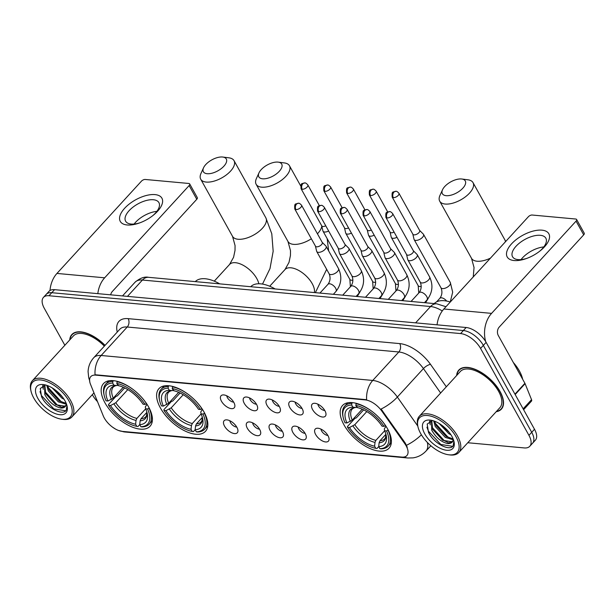 <?xml version="1.0" encoding="UTF-8"?>
<svg xmlns="http://www.w3.org/2000/svg" width="615" height="615" viewBox="0 0 615 615"><rect width="100%" height="100%" fill="white"/><g stroke="black" fill="none" stroke-linecap="round" stroke-linejoin="round"><path stroke-width="0.92" d="M204.011 411.988A31.573 15.882 -137.5 0 0 180.649 389.579A31.573 15.882 -137.5 0 0 158.939 388.665A31.573 15.882 -137.5 0 0 160.43 407.983A31.573 15.882 -137.5 0 0 183.793 430.392A31.573 15.882 -137.5 0 0 205.502 431.307A31.573 15.882 -137.5 0 0 204.011 411.988M148.584 406.899A31.573 15.882 -137.5 0 0 125.222 384.483A31.573 15.882 -137.5 0 0 103.512 383.568A31.573 15.882 -137.5 0 0 104.996 402.887A31.573 15.882 -137.5 0 0 128.366 425.303A31.573 15.882 -137.5 0 0 150.075 426.218A31.573 15.882 -137.5 0 0 148.584 406.899M387.565 428.863A31.573 15.882 -137.5 0 0 364.203 406.446A31.573 15.882 -137.5 0 0 342.493 405.539A31.573 15.882 -137.5 0 0 343.985 424.857A31.573 15.882 -137.5 0 0 367.347 447.266A31.573 15.882 -137.5 0 0 389.057 448.181A31.573 15.882 -137.5 0 0 387.565 428.863M312.589 409.598A8.933 4.497 42.5 0 1 313.642 403.355A8.933 4.497 42.5 0 1 324.928 410.735A8.933 4.497 42.5 0 1 325.988 414.664A8.933 4.497 42.5 0 1 320.476 416.516A8.933 4.497 42.5 0 1 312.589 409.598M317.894 404.186A5.358 2.698 -137.5 0 0 318.532 406.031A5.358 2.698 -137.5 0 0 324.789 410.497M289.811 407.507A8.933 4.497 42.5 0 1 290.864 401.264A8.933 4.497 42.5 0 1 302.142 408.637A8.933 4.497 42.5 0 1 303.21 412.573A8.933 4.497 42.5 0 1 297.698 414.418A8.933 4.497 42.5 0 1 289.811 407.507M295.115 402.087A5.358 2.698 -137.5 0 0 295.754 403.94A5.358 2.698 -137.5 0 0 302.011 408.406M267.033 405.416A8.933 4.497 42.5 0 1 268.086 399.166A8.933 4.497 42.5 0 1 279.364 406.546A8.933 4.497 42.5 0 1 280.432 410.474A8.933 4.497 42.5 0 1 274.92 412.327A8.933 4.497 42.5 0 1 267.033 405.416M272.337 399.996A5.358 2.698 -137.5 0 0 272.975 401.841A5.358 2.698 -137.5 0 0 279.233 406.315M244.247 403.317A8.933 4.497 42.5 0 1 245.3 397.075A8.933 4.497 42.5 0 1 256.586 404.455A8.933 4.497 42.5 0 1 257.654 408.383A8.933 4.497 42.5 0 1 252.142 410.236A8.933 4.497 42.5 0 1 244.247 403.317M249.559 397.905A5.358 2.698 -137.5 0 0 250.197 399.75A5.358 2.698 -137.5 0 0 256.455 404.216M221.469 401.226A8.933 4.497 42.5 0 1 222.522 394.976A8.933 4.497 42.5 0 1 233.808 402.356A8.933 4.497 42.5 0 1 234.869 406.292A8.933 4.497 42.5 0 1 229.357 408.137A8.933 4.497 42.5 0 1 221.469 401.226M226.774 395.806A5.358 2.698 -137.5 0 0 227.412 397.659A5.358 2.698 -137.5 0 0 233.669 402.125M315.664 434.536A8.933 4.497 42.5 0 1 316.717 428.286A8.933 4.497 42.5 0 1 327.995 435.666A8.933 4.497 42.5 0 1 329.063 439.602A8.933 4.497 42.5 0 1 323.552 441.447A8.933 4.497 42.5 0 1 315.664 434.536M320.969 429.116A5.358 2.698 -137.5 0 0 321.607 430.961A5.358 2.698 -137.5 0 0 327.864 435.435M292.878 432.437A8.933 4.497 42.5 0 1 293.932 426.195A8.933 4.497 42.5 0 1 305.217 433.575A8.933 4.497 42.5 0 1 306.285 437.503A8.933 4.497 42.5 0 1 300.773 439.356A8.933 4.497 42.5 0 1 292.878 432.437M298.183 427.025A5.358 2.698 -137.5 0 0 298.829 428.87A5.358 2.698 -137.5 0 0 305.086 433.344M270.1 430.346A8.933 4.497 42.5 0 1 271.154 424.104A8.933 4.497 42.5 0 1 282.439 431.484A8.933 4.497 42.5 0 1 283.5 435.412A8.933 4.497 42.5 0 1 277.988 437.265A8.933 4.497 42.5 0 1 270.1 430.346M275.405 424.934A5.358 2.698 -137.5 0 0 276.043 426.779A5.358 2.698 -137.5 0 0 282.3 431.246M247.322 428.255A8.933 4.497 42.5 0 1 248.375 422.005A8.933 4.497 42.5 0 1 259.653 429.385A8.933 4.497 42.5 0 1 260.722 433.314A8.933 4.497 42.5 0 1 255.21 435.166A8.933 4.497 42.5 0 1 247.322 428.255M252.627 422.836A5.358 2.698 -137.5 0 0 253.265 424.681A5.358 2.698 -137.5 0 0 259.522 429.155M224.544 426.157A8.933 4.497 42.5 0 1 225.597 419.914A8.933 4.497 42.5 0 1 236.875 427.294A8.933 4.497 42.5 0 1 237.944 431.223A8.933 4.497 42.5 0 1 232.432 433.075A8.933 4.497 42.5 0 1 224.544 426.157M229.849 420.745A5.358 2.698 -137.5 0 0 230.487 422.59A5.358 2.698 -137.5 0 0 236.744 427.064M404.739 443.592A16.082 8.087 42.5 0 1 406.1 445.752A16.082 8.087 42.5 0 1 406.861 455.6A16.082 8.087 42.5 0 1 401.872 457.083L122.262 431.384A16.082 8.087 42.5 0 1 103.266 415.886L90.52 384.337A16.082 8.087 42.5 0 1 90.782 376.618A16.082 8.087 42.5 0 1 95.771 375.135L365.225 399.896A16.082 8.087 42.5 0 1 381.838 411.104L404.739 443.592L405.247 443.046L407.276 447.266M496.19 411.719A28.89 14.529 -137.5 0 0 501.386 409.129A28.89 14.529 -137.5 0 0 500.026 391.447A28.89 14.529 -137.5 0 0 478.639 370.945A28.89 14.529 -137.5 0 0 458.775 370.107A28.89 14.529 -137.5 0 0 456.653 375.511M105.065 345.361A28.89 14.529 -137.5 0 0 71.847 334.545A28.89 14.529 -137.5 0 0 69.726 339.949M104.965 345.476A28.59 14.383 -137.5 0 0 72.07 334.745L73.469 333.215A28.89 14.529 -137.5 0 0 73.446 333.245M467.777 442.738L524.241 447.928A17.866 8.987 -137.5 0 0 529.784 446.275L535.342 440.202A17.866 8.987 -137.5 0 0 534.504 429.27L486.127 342.355A17.866 8.987 -137.5 0 0 466.155 327.503L54.558 289.673L51.775 292.709A17.866 8.987 -137.5 0 0 46.233 294.362A17.866 8.987 -137.5 0 1 51.775 292.709L463.372 330.539L51.775 292.709L48.992 295.746A17.866 8.987 -137.5 0 0 43.45 297.399A17.866 8.987 -137.5 0 0 44.295 308.33L64.852 345.269M486.127 342.355L483.344 345.392A17.866 8.987 -137.5 0 0 463.372 330.539A17.866 8.987 -137.5 0 1 483.344 345.392L531.721 432.307L483.344 345.392L480.569 348.428A17.866 8.987 -137.5 0 0 460.589 333.576L48.992 295.746M532.559 443.238A17.866 8.987 -137.5 0 0 531.721 432.307A17.866 8.987 -137.5 0 1 532.559 443.238M89.767 381.016L88.721 377.787L88.083 371.698C88.299 366.379 90.19 361.712 93.772 357.692A23.824 11.985 42.5 0 1 101.152 355.493A20.849 15.021 -84.7 0 0 95.056 374.743L366.64 399.704A20.849 15.021 95.3 0 1 372.744 380.447A23.824 11.985 42.5 0 1 397.359 397.059A20.849 7.188 144.8 0 1 381.092 409.029L405.247 443.046M92.327 394.638L92.665 395.245A17.866 8.987 -137.5 0 0 97.501 401.618M529.784 446.275A17.866 8.987 -137.5 0 0 528.938 435.343L480.569 348.428M502.54 407.422A28.89 14.529 -137.5 0 0 502.563 407.414L501.163 408.929A28.59 14.383 -137.5 0 0 499.818 391.432A28.59 14.383 -137.5 0 0 478.655 371.137A28.59 14.383 -137.5 0 0 458.998 370.307A28.59 14.383 -137.5 0 0 456.937 375.204M54.558 289.673A17.866 8.987 -137.5 0 0 49.016 291.325L43.45 297.399M541.923 230.164A23.824 11.362 150.9 0 1 540.308 250.736A23.824 11.362 150.9 0 1 526.117 258.638A23.824 11.362 150.9 0 1 514.109 260.537A23.824 11.362 150.9 0 1 511.572 243.84A23.824 11.362 150.9 0 1 541.923 230.164M539.624 251.281A19.057 9.094 -29.1 0 0 545.851 238.197A19.057 9.094 -29.1 0 0 540.316 235.314A19.057 9.094 -29.1 0 0 519.982 242.664A19.057 9.094 -29.1 0 0 512.541 256.732A19.057 9.094 -29.1 0 0 518.068 259.615A19.057 9.094 -29.1 0 0 526.94 258.338M485.689 341.602A23.824 17.174 -84.7 0 1 491.577 313.373L576.063 221.123A2.975 1.422 -29.1 0 0 576.609 219.486A2.975 1.422 -29.1 0 0 575.748 219.032L532.16 215.027A2.975 1.422 -29.1 0 0 528.37 216.734L443.876 308.991L491.577 313.373M437.057 324.828A23.824 17.174 -84.7 0 1 443.876 308.991M521.051 259.599A19.057 9.094 150.9 0 1 543.798 246.938M576.609 219.486L584.25 233.208A2.975 1.422 150.9 0 1 583.704 234.845L499.211 327.095A5.958 4.29 95.3 0 0 498.281 335.467L524.903 383.291A2.975 1.499 42.5 0 1 525.095 383.691L531.545 399.665A2.975 1.499 42.5 0 1 531.498 401.088L523.611 409.698M420.675 433.552A25.615 12.884 -137.5 0 0 448.65 454.769A25.615 12.884 -137.5 0 0 456.038 436.796A25.615 12.884 -137.5 0 0 430.8 416.124A25.615 12.884 -137.5 0 0 417.931 426.641A25.615 12.884 -137.5 0 0 420.675 433.552M448.65 454.769L449.826 454.923A26.806 13.484 -137.5 0 0 458.821 452.517A26.806 13.484 -137.5 0 0 457.56 436.12A26.806 13.484 -137.5 0 0 437.719 417.085A26.806 13.484 -137.5 0 0 419.284 416.309A26.806 13.484 -137.5 0 0 417.677 425.48L417.931 426.641M458.821 452.517L499.849 407.722A26.806 13.484 -137.5 0 0 498.588 391.317A26.806 13.484 -137.5 0 0 478.747 372.29A26.806 13.484 -137.5 0 0 460.312 371.514L419.284 416.309M496.466 411.412A28.59 14.383 -137.5 0 0 501.163 408.929M522.65 379.24A29.781 14.983 -137.5 0 0 519.414 371.006A29.781 14.983 -137.5 0 0 513.341 362.512M453.194 439.794L445.298 437.434L435.22 426.426L433.706 420.898M453.14 438.918L446.167 436.489L436.089 425.48L434.697 421.26M453.739 440.601L447.52 443.553C441.193 441.985 435.935 437.542 431.745 430.223L431.507 420.614M452.409 441.847L442.685 440.286L432.614 429.278L431.753 420.575M450.964 434.82L448.773 433.644L439.118 423.435M449.288 432.468L441.608 425.088M447.52 443.553A14.891 7.488 -137.5 0 0 452.14 442.177A14.891 7.488 -137.5 0 0 453.24 439.179M451.925 436.419A19.657 9.886 -137.5 0 0 430.392 420.13A19.657 9.886 -137.5 0 0 424.788 433.929A19.657 9.886 -137.5 0 0 444.122 449.78A19.657 9.886 -137.5 0 0 454.047 441.785A19.657 9.886 -137.5 0 0 451.925 436.419M432.43 420.522L427.202 424.058L428.471 432.26C433.498 443.377 449.911 451.779 453.155 445.714L453.893 441.278M452.632 446.329L440.809 444.461L428.432 431.207L426.918 427.187M448.135 442.562L444.291 440.663L431.653 426.872M430.339 423.166L430.023 421.021M451.61 438.764L447.766 436.865L435.128 423.074M447.728 430.608L443.461 426.518M430.239 424.85L429.577 421.229M461.465 178.973A13.107 6.25 -29.1 0 0 442.546 189.712A13.107 6.25 -29.1 0 0 446.167 195.678A13.107 6.25 -29.1 0 0 462.726 188.305A13.107 6.25 -29.1 0 0 461.78 179.003A13.107 6.25 -29.1 0 0 461.465 178.973M461.78 179.003L467.946 179.803A19.057 9.094 150.9 0 1 473.02 182.624A19.057 9.094 150.9 0 1 465.578 196.692A19.057 9.094 150.9 0 1 445.237 204.049A19.057 9.094 150.9 0 1 439.71 201.167A19.057 9.094 150.9 0 1 439.971 195.37L442.546 189.712M346.945 422.959L345.038 422.782A28.352 14.26 -137.5 0 1 343.17 417.408A28.352 14.26 -137.5 0 1 351.665 405.016L352.849 407.13A25.615 12.884 -137.5 0 0 346.945 422.959L352.234 420.122L362.22 409.213M378.709 446.59L376.98 448.481L375.773 448.32A28.352 14.26 -137.5 0 1 347.583 427.356L347.452 426.518L354.893 418.392L356.316 417.869L363.642 409.867M351.665 405.016L351.849 403.34A29.543 14.86 -137.5 0 0 344.684 406.146A29.543 14.86 -137.5 0 0 342.909 416.247L343.17 417.408M351.849 403.34L352.495 402.633M356.308 403.34L355.778 405.393A28.352 14.26 -137.5 0 1 383.968 426.356L385.49 425.672A29.543 14.86 -137.5 0 0 379.663 418.254M373.128 412.273A29.543 14.86 -137.5 0 0 355.962 403.717M347.583 427.356L349.489 427.533A25.615 12.884 -137.5 0 0 374.596 446.206L375.773 448.32M383.968 426.356L382.061 426.187A25.615 12.884 -137.5 0 0 356.961 407.507L355.778 405.393M374.596 446.206L375.004 442.393L375.857 440.371L384.629 430.8M366.794 411.581L354.778 424.696L349.489 427.533M357.192 406.838L355.585 407.499L352.849 407.13M352.234 420.122A22.04 11.085 -137.5 0 1 352.326 408.906C353.894 407.83 355.086 407.361 355.893 407.514L355.585 407.499A22.909 11.524 -137.5 0 0 350.396 421.406M436.565 301.888L439.848 298.306C442.131 295.108 442.516 291.602 440.978 287.789A5.358 2.56 -29.1 0 0 442.531 288.596A5.358 2.56 -29.1 0 0 442.769 288.612A5.358 2.56 -29.1 0 0 448.381 286.436A5.358 2.56 -29.1 0 0 450.349 282.577L452.686 292.163L450.249 301.996A32.756 16.482 -137.5 0 0 434.259 303.579M388.211 430.062L386.512 430.93A28.352 14.26 -137.5 0 1 379.886 448.696L381.092 448.858A29.543 14.86 -137.5 0 0 388.257 446.052A29.543 14.86 -137.5 0 0 388.034 430.246M379.886 448.696L378.702 446.582A25.615 12.884 -137.5 0 0 386.197 435.397A25.615 12.884 -137.5 0 0 384.613 430.761L386.512 430.93M385.866 434.313L379.97 440.755L379.117 442.769L378.702 446.582M384.613 430.761L384.306 428.863L386.012 426.28M277.911 162.099A13.107 6.25 -29.1 0 0 258.992 172.838A13.107 6.25 -29.1 0 0 262.613 178.804A13.107 6.25 -29.1 0 0 279.172 171.431A13.107 6.25 -29.1 0 0 278.226 162.137A13.107 6.25 -29.1 0 0 277.911 162.099M278.226 162.137L284.391 162.929A19.057 9.094 150.9 0 1 289.465 165.758A19.057 9.094 150.9 0 1 282.024 179.826A19.057 9.094 150.9 0 1 261.683 187.175A19.057 9.094 150.9 0 1 256.155 184.3A19.057 9.094 150.9 0 1 256.417 178.504L258.992 172.838M163.382 406.085L161.484 405.908A28.352 14.26 -137.5 0 1 159.616 400.534A28.352 14.26 -137.5 0 1 168.11 388.142L169.294 390.264A25.615 12.884 -137.5 0 0 163.382 406.085L168.679 403.248L178.665 392.347M195.155 429.724L193.425 431.615L192.218 431.453A28.352 14.26 -137.5 0 1 164.028 410.482L163.898 409.651L171.339 401.526L172.761 400.995L180.087 393M168.11 388.142L168.295 386.466A29.543 14.86 -137.5 0 0 161.13 389.272A29.543 14.86 -137.5 0 0 159.354 399.381L159.616 400.534M168.295 386.466L168.941 385.766M172.754 386.466L172.223 388.526A28.352 14.26 -137.5 0 1 200.413 409.49L201.935 408.806A29.543 14.86 -137.5 0 0 196.108 401.387M189.574 395.399A29.543 14.86 -137.5 0 0 172.408 386.843M164.028 410.482L165.935 410.659A25.615 12.884 -137.5 0 0 191.034 429.332L192.218 431.453M200.413 409.49L198.507 409.313A25.615 12.884 -137.5 0 0 173.399 390.64L172.223 388.526M191.034 429.332L191.45 425.519L192.303 423.504L201.074 413.926M183.232 394.715L171.224 407.822L165.935 410.659M173.638 389.964L172.031 390.633L169.294 390.264M168.679 403.248A22.04 11.085 -137.5 0 1 168.771 392.039C170.34 390.956 171.531 390.494 172.338 390.64L172.031 390.633A22.909 11.524 -137.5 0 0 166.842 404.539M275.143 288.958A32.756 16.482 -137.5 0 0 250.705 286.713M204.657 413.188L202.958 414.064A28.352 14.26 -137.5 0 1 196.331 431.83L197.538 431.991A29.543 14.86 -137.5 0 0 204.703 429.185A29.543 14.86 -137.5 0 0 204.48 413.38M196.331 431.83L195.147 429.708A25.615 12.884 -137.5 0 0 202.643 418.523A25.615 12.884 -137.5 0 0 201.051 413.887L202.958 414.064M202.312 417.439L196.416 423.881L195.562 425.903L195.147 429.708M201.051 413.887L200.751 411.996L202.458 409.413M222.484 157.01A13.107 6.25 -29.1 0 0 203.565 167.749A13.107 6.25 -29.1 0 0 207.186 173.714A13.107 6.25 -29.1 0 0 223.745 166.342A13.107 6.25 -29.1 0 0 222.799 157.04A13.107 6.25 -29.1 0 0 222.484 157.01M222.799 157.04L228.964 157.832A19.057 9.094 150.9 0 1 234.031 160.661A19.057 9.094 150.9 0 1 226.589 174.729A19.057 9.094 150.9 0 1 206.256 182.078A19.057 9.094 150.9 0 1 200.721 179.203A19.057 9.094 150.9 0 1 200.99 173.407L203.565 167.749M107.956 400.995L106.057 400.819A28.352 14.26 -137.5 0 1 104.181 395.445A28.352 14.26 -137.5 0 1 112.683 383.053L113.86 385.167A25.615 12.884 -137.5 0 0 107.956 400.995L113.252 398.159L123.238 387.25M149.23 408.091L147.531 408.967A28.352 14.26 -137.5 0 1 140.897 426.733L139.72 424.619L137.998 426.518L136.791 426.356A28.352 14.26 -137.5 0 1 108.601 405.393L108.471 404.555L115.912 396.429L117.334 395.906L124.66 387.904M112.683 383.053L112.868 381.369A29.543 14.86 -137.5 0 0 105.703 384.183A29.543 14.86 -137.5 0 0 103.927 394.284L104.181 395.445M112.868 381.369L113.514 380.67M117.327 381.377L116.796 383.429A28.352 14.26 -137.5 0 1 144.986 404.393L146.508 403.709A29.543 14.86 -137.5 0 0 140.681 396.291M134.147 390.31A29.543 14.86 -137.5 0 0 116.981 381.754M108.601 405.393L110.5 405.569A25.615 12.884 -137.5 0 0 135.608 424.242L136.791 426.356M144.986 404.393L143.08 404.216A25.615 12.884 -137.5 0 0 117.972 385.543L116.796 383.429M135.608 424.242L136.023 420.429L136.876 418.408L145.647 408.837M127.805 389.618L115.797 402.733L110.5 405.569M118.211 384.867L116.604 385.536L113.86 385.167M113.252 398.159A22.04 11.085 -137.5 0 1 113.345 386.943C114.913 385.859 116.097 385.397 116.904 385.551L116.604 385.536A22.909 11.524 -137.5 0 0 111.415 399.443M219.709 283.861A32.756 16.482 -137.5 0 0 195.278 281.616M140.897 426.733L142.103 426.895A29.543 14.86 -137.5 0 0 149.276 424.089A29.543 14.86 -137.5 0 0 149.053 408.283M146.885 412.35L140.989 418.784L140.135 420.806L139.72 424.619A25.615 12.884 -137.5 0 0 147.216 413.434A25.615 12.884 -137.5 0 0 145.624 408.791L147.531 408.967M145.624 408.791L145.325 406.899L147.031 404.316M412.834 234.169L414.018 239.25A5.358 2.56 -29.1 0 0 414.141 239.581A5.358 2.56 -29.1 0 0 415.702 240.388A5.358 2.56 -29.1 0 0 422.528 237.313A5.358 2.56 -29.1 0 0 423.512 234.361A5.358 2.56 -29.1 0 0 423.297 234.084L419.599 230.402M412.811 234.046A3.875 1.845 -29.1 0 0 412.896 234.277A3.875 1.845 -29.1 0 0 414.018 234.861A3.875 1.845 -29.1 0 0 418.953 232.639A3.875 1.845 -29.1 0 0 419.661 230.51L398.943 193.279C397.505 191.719 396.498 191.065 395.914 191.303A3.875 2.791 -84.7 0 0 393.9 192.188A3.875 2.791 95.3 0 0 393.3 197.63A3.875 1.845 -29.1 0 0 397.428 196.139A3.875 1.845 -29.1 0 0 398.943 193.279M390.056 232.078L391.24 237.159A5.358 2.56 -29.1 0 0 391.363 237.482A5.358 2.56 -29.1 0 0 392.916 238.297A5.358 2.56 -29.1 0 0 396.975 237.282M390.025 231.947A3.875 1.845 -29.1 0 0 390.118 232.186A3.875 1.845 -29.1 0 0 391.24 232.77A3.875 1.845 -29.1 0 0 394.084 232.086M367.278 229.979L368.454 235.061A5.358 2.56 -29.1 0 0 368.585 235.391A5.358 2.56 -29.1 0 0 370.138 236.198A5.358 2.56 -29.1 0 0 374.197 235.184M367.247 229.856A3.875 1.845 -29.1 0 0 367.339 230.095A3.875 1.845 -29.1 0 0 368.462 230.679A3.875 1.845 -29.1 0 0 371.306 229.987M344.5 227.888L345.676 232.97A5.358 2.56 -29.1 0 0 345.807 233.3A5.358 2.56 -29.1 0 0 347.36 234.107A5.358 2.56 -29.1 0 0 351.419 233.093M344.469 227.765A3.875 1.845 -29.1 0 0 344.561 227.996A3.875 1.845 -29.1 0 0 345.684 228.58A3.875 1.845 -29.1 0 0 348.528 227.896M321.714 225.797L322.898 230.879A5.358 2.56 -29.1 0 0 323.021 231.202A5.358 2.56 -29.1 0 0 324.582 232.016A5.358 2.56 -29.1 0 0 328.641 231.002M321.691 225.667A3.875 1.845 -29.1 0 0 321.776 225.905A3.875 1.845 -29.1 0 0 322.898 226.489A3.875 1.845 -29.1 0 0 325.742 225.805M406.561 254.502L407.745 259.584A5.358 2.56 -29.1 0 0 407.868 259.907A5.358 2.56 -29.1 0 0 409.429 260.722A5.358 2.56 -29.1 0 0 416.255 257.647A5.358 2.56 -29.1 0 0 417.239 254.695A5.358 2.56 -29.1 0 0 417.024 254.418L413.326 250.736M406.538 254.372A3.875 1.845 -29.1 0 0 406.623 254.61A3.875 1.845 -29.1 0 0 407.745 255.194A3.875 1.845 -29.1 0 0 412.68 252.973A3.875 1.845 -29.1 0 0 413.388 250.843L392.67 213.613C391.232 212.052 390.225 211.399 389.641 211.637A3.875 2.791 -84.7 0 0 387.627 212.521A3.875 2.791 95.3 0 0 387.027 217.964A3.875 1.845 -29.1 0 0 391.155 216.472A3.875 1.845 -29.1 0 0 392.67 213.613M383.783 252.411L384.967 257.493A5.358 2.56 -29.1 0 0 385.09 257.816A5.358 2.56 -29.1 0 0 386.643 258.623A5.358 2.56 -29.1 0 0 393.477 255.548A5.358 2.56 -29.1 0 0 394.461 252.604A5.358 2.56 -29.1 0 0 394.246 252.327L390.548 248.645M383.752 252.281A3.875 1.845 -29.1 0 0 383.845 252.519A3.875 1.845 -29.1 0 0 384.967 253.103A3.875 1.845 -29.1 0 0 389.902 250.882A3.875 1.845 -29.1 0 0 390.61 248.752L369.884 211.522C368.454 209.961 367.447 209.3 366.855 209.546A3.875 2.791 -84.7 0 0 364.849 210.43A3.875 2.791 95.3 0 0 364.241 215.865A3.875 1.845 -29.1 0 0 368.377 214.374A3.875 1.845 -29.1 0 0 369.884 211.522M361.005 250.313L362.181 255.394A5.358 2.56 -29.1 0 0 362.312 255.725A5.358 2.56 -29.1 0 0 363.865 256.532A5.358 2.56 -29.1 0 0 370.691 253.457A5.358 2.56 -29.1 0 0 371.675 250.505A5.358 2.56 -29.1 0 0 371.468 250.228L367.77 246.546M360.974 250.19A3.875 1.845 -29.1 0 0 361.067 250.428A3.875 1.845 -29.1 0 0 362.189 251.012A3.875 1.845 -29.1 0 0 367.124 248.791A3.875 1.845 -29.1 0 0 367.832 246.661L347.106 209.423C345.676 207.87 344.669 207.209 344.077 207.455A3.875 2.791 -84.7 0 0 342.071 208.331A3.875 2.791 95.3 0 0 341.463 213.774A3.875 1.845 -29.1 0 0 345.599 212.283A3.875 1.845 -29.1 0 0 347.106 209.423M338.227 248.222L339.403 253.303A5.358 2.56 -29.1 0 0 339.534 253.626A5.358 2.56 -29.1 0 0 341.087 254.441A5.358 2.56 -29.1 0 0 347.913 251.366A5.358 2.56 -29.1 0 0 348.897 248.414A5.358 2.56 -29.1 0 0 348.69 248.137L344.992 244.455M338.196 248.091A3.875 1.845 -29.1 0 0 338.288 248.329A3.875 1.845 -29.1 0 0 339.411 248.914A3.875 1.845 -29.1 0 0 344.339 246.692A3.875 1.845 -29.1 0 0 345.053 244.562L324.328 207.332C322.898 205.771 321.883 205.118 321.299 205.356A3.875 2.791 -84.7 0 0 319.293 206.24A3.875 2.791 95.3 0 0 318.685 211.683A3.875 1.845 -29.1 0 0 322.814 210.192A3.875 1.845 -29.1 0 0 324.328 207.332M315.441 246.131L316.625 251.204A5.358 2.56 -29.1 0 0 316.748 251.535A5.358 2.56 -29.1 0 0 318.309 252.342A5.358 2.56 -29.1 0 0 325.135 249.267A5.358 2.56 -29.1 0 0 326.119 246.323A5.358 2.56 -29.1 0 0 325.904 246.038L322.214 242.364M315.418 246A3.875 1.845 -29.1 0 0 315.503 246.238A3.875 1.845 -29.1 0 0 316.625 246.823A3.875 1.845 -29.1 0 0 321.56 244.601A3.875 1.845 -29.1 0 0 322.268 242.471L301.55 205.241C300.112 203.68 299.105 203.019 298.521 203.265A3.875 2.791 -84.7 0 0 296.507 204.149A3.875 2.791 95.3 0 0 295.907 209.584A3.875 1.845 -29.1 0 0 300.035 208.093A3.875 1.845 -29.1 0 0 301.55 205.241M154.995 194.601A23.824 11.362 150.9 0 1 153.381 215.173A23.824 11.362 150.9 0 1 139.19 223.076A23.824 11.362 150.9 0 1 127.182 224.975A23.824 11.362 150.9 0 1 124.637 208.277A23.824 11.362 150.9 0 1 154.995 194.601M152.697 215.719A19.057 9.094 -29.1 0 0 158.916 202.635A19.057 9.094 -29.1 0 0 153.389 199.752A19.057 9.094 -29.1 0 0 133.048 207.101A19.057 9.094 -29.1 0 0 125.606 221.169A19.057 9.094 -29.1 0 0 131.141 224.052A19.057 9.094 -29.1 0 0 140.012 222.776M97.823 293.647A23.824 17.174 -84.7 0 1 104.65 277.811L189.136 185.561A2.975 1.422 -29.1 0 0 189.681 183.923A2.975 1.422 -29.1 0 0 188.82 183.47L145.232 179.465A2.975 1.422 -29.1 0 0 141.442 181.171L56.949 273.429L104.65 277.811M50 290.511A23.824 17.174 -84.7 0 1 56.949 273.429M134.124 224.037A19.057 9.094 150.9 0 1 156.863 211.375M189.681 183.923L197.323 197.646A2.975 1.422 150.9 0 1 196.777 199.283L112.284 291.533A5.958 4.29 95.3 0 0 110.685 294.831M33.748 397.99A25.615 12.884 -137.5 0 0 61.723 419.207A25.615 12.884 -137.5 0 0 69.111 401.241A25.615 12.884 -137.5 0 0 43.873 380.562A25.615 12.884 -137.5 0 0 31.004 391.079A25.615 12.884 -137.5 0 0 33.748 397.99M61.723 419.207L62.899 419.361A26.806 13.484 -137.5 0 0 71.894 416.955A26.806 13.484 -137.5 0 0 70.625 400.557A26.806 13.484 -137.5 0 0 50.791 381.523A26.806 13.484 -137.5 0 0 32.357 380.747A26.806 13.484 -137.5 0 0 30.75 389.918L31.004 391.079M66.259 404.232L58.364 401.872L48.293 390.863L46.778 385.336M66.205 403.355L59.232 400.926L49.162 389.918L47.77 385.697M66.804 405.039L60.593 407.991C54.258 406.423 49 401.979 44.818 394.661L44.572 385.052M65.482 406.284L55.757 404.724L45.687 393.715L44.826 385.021M64.037 399.258L61.846 398.082L52.183 387.881M62.361 396.913L54.681 389.526M60.593 407.991A14.891 7.488 -137.5 0 0 65.205 406.615A14.891 7.488 -137.5 0 0 66.312 403.625M64.998 400.857A19.657 9.886 -137.5 0 0 43.465 384.567A19.657 9.886 -137.5 0 0 37.861 398.366A19.657 9.886 -137.5 0 0 57.195 414.226A19.657 9.886 -137.5 0 0 67.112 406.223A19.657 9.886 -137.5 0 0 64.998 400.857M45.502 384.959L40.275 388.496L41.543 396.698C46.571 407.814 62.984 416.217 66.228 410.151L66.966 405.716M72.07 334.745A28.59 14.383 -137.5 0 0 70.002 339.641M104.35 346.137A26.806 13.484 -137.5 0 0 73.385 335.951L32.357 380.747M65.705 410.766L53.882 408.898L41.505 395.645L39.99 391.624M61.2 406.999L57.364 405.101L44.718 391.309M43.411 387.604L43.096 385.459M64.683 403.202L60.839 401.311L48.201 387.512M60.8 395.045L56.534 390.956M43.304 389.287L42.643 385.667M381.838 411.104L382.346 410.559M421.398 434.782A20.849 7.188 144.8 0 1 406.507 445.275M122.162 431.376A20.849 15.021 95.3 0 0 124.906 431.991L407.807 457.99A20.849 15.021 -84.7 0 1 404.155 457.007M117.25 332.054A29.781 14.983 42.5 0 1 128.166 318.647A5.958 4.29 95.3 0 1 127.236 327.019L101.152 355.493L372.744 380.447L398.82 351.98L127.236 327.019A23.824 11.985 -137.5 0 0 119.848 329.225L93.772 357.692M440.64 393L423.435 368.585L397.359 397.059L417.808 426.08M427.325 442.4A23.824 11.985 42.5 0 1 426.01 451.041L430.861 445.744M128.166 318.647L399.75 343.608A29.781 14.983 42.5 0 1 430.515 364.364L446.321 386.789M528.938 435.343L534.504 429.27M460.589 333.576L466.155 327.503M430.515 364.364A5.958 2.053 -35.2 0 0 423.435 368.585A23.824 11.985 -137.5 0 0 398.82 351.98A5.958 4.29 95.3 0 0 399.75 343.608M442.27 310.959A23.824 11.985 -137.5 0 0 430.562 306.524L415.609 322.852M148.607 277.327A11.916 8.587 95.3 0 0 142.426 280.04A23.824 11.985 -137.5 0 0 135.039 282.247C140.02 278.072 144.54 276.427 148.607 277.327L436.742 303.81A11.916 8.587 95.3 0 0 430.562 306.524L142.426 280.04L127.466 296.368M514.963 394.154L524.903 383.291M583.704 234.845L576.063 221.123M525.095 383.691L515.17 394.53M523.134 408.844L531.545 399.665M473.243 276.927L474.042 267.533L471.528 258.346A19.057 9.094 -29.1 0 0 477.063 261.221A19.057 9.094 -29.1 0 0 490.455 258.139M505.407 241.803A19.057 9.094 -29.1 0 0 504.838 239.804L473.02 182.624M352.941 425.98A22.909 11.524 -137.5 0 0 375.004 442.393M354.778 424.696A22.04 11.085 -137.5 0 0 375.857 440.371M379.117 442.769A22.909 11.524 -137.5 0 0 385.843 434.021M379.97 440.755A22.04 11.085 -137.5 0 0 384.836 438.68L385.574 437.426L385.836 433.99M269.701 286.244L284.991 269.555A19.057 9.586 42.5 0 1 290.895 267.794A19.057 9.586 42.5 0 1 312.205 283.638A19.057 9.586 42.5 0 1 314.403 292.563M284.991 269.555L289.004 262.397L290.449 255.479L290.488 250.659L287.974 241.472A19.057 9.094 -29.1 0 0 293.509 244.355A19.057 9.094 -29.1 0 0 311.351 238.766M317.44 233.792A19.057 9.094 -29.1 0 0 321.799 226.159M169.386 409.113A22.909 11.524 -137.5 0 0 191.45 425.519M171.224 407.822A22.04 11.085 -137.5 0 0 192.303 423.504M195.562 425.903A22.909 11.524 -137.5 0 0 202.289 417.155M196.416 423.881A22.04 11.085 -137.5 0 0 201.282 421.805L202.02 420.552L202.281 417.116M214.274 281.155L229.564 264.458A19.057 9.586 42.5 0 1 235.468 262.697A19.057 9.586 42.5 0 1 256.778 278.541A19.057 9.586 42.5 0 1 258.83 283.761M229.564 264.458L233.569 257.308L235.022 250.39L235.061 245.57L232.547 236.383A19.057 9.094 -29.1 0 0 238.074 239.258A19.057 9.094 -29.1 0 0 258.415 231.909A19.057 9.094 -29.1 0 0 265.857 217.841L234.031 160.661M113.96 404.017A22.909 11.524 -137.5 0 0 136.023 420.429M115.797 402.733A22.04 11.085 -137.5 0 0 136.876 418.408M140.135 420.806A22.909 11.524 -137.5 0 0 146.862 412.058M140.989 418.784A22.04 11.085 -137.5 0 0 145.847 416.716L146.593 415.463L146.847 412.019M439.848 298.306A5.358 2.698 42.5 0 1 441.747 297.837A5.358 2.698 42.5 0 1 446.69 301.066M412.896 234.277L392.17 197.046A3.875 1.845 -29.1 0 0 393.3 197.63M370.514 195.539A3.875 1.845 -29.1 0 0 374.65 194.04A3.875 1.845 -29.1 0 0 376.157 191.188C374.727 189.628 373.72 188.974 373.128 189.212A3.875 2.791 -84.7 0 0 371.122 190.097A3.875 2.791 95.3 0 0 370.514 195.539A3.875 1.845 -29.1 0 1 369.392 194.955L390.118 232.186M425.319 301.75A5.358 2.698 42.5 0 1 425.326 302.757M418.746 293.055L418.2 285.698A5.358 2.56 -29.1 0 0 419.753 286.505A5.358 2.56 -29.1 0 0 419.991 286.521A5.358 2.56 -29.1 0 0 421.229 286.413M347.736 193.441A3.875 1.845 -29.1 0 0 351.872 191.949A3.875 1.845 -29.1 0 0 353.379 189.089C351.949 187.537 350.942 186.875 350.35 187.121A3.875 2.791 -84.7 0 0 348.344 187.998A3.875 2.791 95.3 0 0 347.736 193.441A3.875 1.845 -29.1 0 1 346.614 192.856L367.339 230.095M402.541 299.659A5.358 2.698 42.5 0 1 402.541 300.666M395.968 290.964L395.414 283.6A5.358 2.56 -29.1 0 0 396.975 284.414A5.358 2.56 -29.1 0 0 397.213 284.43A5.358 2.56 -29.1 0 0 398.451 284.315M324.958 191.35A3.875 1.845 -29.1 0 0 329.087 189.858A3.875 1.845 -29.1 0 0 330.601 186.998C329.171 185.438 328.156 184.784 327.572 185.023A3.875 2.791 -84.7 0 0 325.566 185.907A3.875 2.791 95.3 0 0 324.958 191.35A3.875 1.845 -29.1 0 1 323.836 190.765L344.561 227.996M379.763 297.56A5.358 2.698 42.5 0 1 379.763 298.567M373.182 288.865L372.636 281.509A5.358 2.56 -29.1 0 0 374.189 282.316A5.358 2.56 -29.1 0 0 374.435 282.331A5.358 2.56 -29.1 0 0 375.673 282.224M302.18 189.259A3.875 1.845 -29.1 0 0 306.308 187.76A3.875 1.845 -29.1 0 0 307.823 184.907C306.385 183.347 305.378 182.693 304.794 182.932A3.875 2.791 -84.7 0 0 302.78 183.816A3.875 2.791 95.3 0 0 302.18 189.259A3.875 1.845 -29.1 0 1 301.058 188.674L321.776 225.905M356.984 295.469A5.358 2.698 42.5 0 1 356.984 296.476M350.404 286.775L349.858 279.418A5.358 2.56 -29.1 0 0 351.411 280.225A5.358 2.56 -29.1 0 0 351.649 280.24A5.358 2.56 -29.1 0 0 352.895 280.132M411.058 301.45L419.115 292.655A5.358 2.698 42.5 0 1 421.014 292.187A5.358 2.698 42.5 0 1 426.764 296.615A5.358 2.698 42.5 0 1 427.018 299.897L424.473 302.68M407.868 259.907L420.245 282.139A5.358 2.56 -29.1 0 0 421.798 282.954A5.358 2.56 -29.1 0 0 422.036 282.962A5.358 2.56 -29.1 0 0 427.648 280.786A5.358 2.56 -29.1 0 0 429.608 276.927C433.391 285.145 432.522 292.802 427.018 299.897M406.623 254.61L385.897 217.379A3.875 1.845 -29.1 0 0 387.027 217.964M388.28 299.351L396.329 290.557A5.358 2.698 42.5 0 1 398.228 290.096A5.358 2.698 42.5 0 1 403.986 294.524A5.358 2.698 42.5 0 1 404.24 297.798L401.687 300.589M385.09 257.816L397.467 280.048A5.358 2.56 -29.1 0 0 399.02 280.855A5.358 2.56 -29.1 0 0 399.258 280.871A5.358 2.56 -29.1 0 0 404.87 278.687A5.358 2.56 -29.1 0 0 406.83 274.836C410.612 283.054 409.744 290.711 404.24 297.798M383.845 252.519L363.119 215.281A3.875 1.845 -29.1 0 0 364.241 215.865M365.502 297.26L373.551 288.466A5.358 2.698 42.5 0 1 375.45 287.997A5.358 2.698 42.5 0 1 381.208 292.425A5.358 2.698 42.5 0 1 381.461 295.707L378.909 298.49M362.312 255.725L374.681 277.957A5.358 2.56 -29.1 0 0 376.242 278.764A5.358 2.56 -29.1 0 0 376.48 278.779A5.358 2.56 -29.1 0 0 382.084 276.596A5.358 2.56 -29.1 0 0 384.052 272.737C387.827 280.963 386.966 288.62 381.461 295.707M361.067 250.428L340.341 213.19A3.875 1.845 -29.1 0 0 341.463 213.774M342.716 295.169L350.773 286.375A5.358 2.698 42.5 0 1 352.672 285.906A5.358 2.698 42.5 0 1 358.43 290.334A5.358 2.698 42.5 0 1 358.676 293.616L356.131 296.399M339.534 253.626L351.903 275.858A5.358 2.56 -29.1 0 0 353.456 276.673A5.358 2.56 -29.1 0 0 353.694 276.681A5.358 2.56 -29.1 0 0 359.306 274.505A5.358 2.56 -29.1 0 0 361.274 270.646C365.049 278.864 364.188 286.521 358.676 293.616M338.288 248.329L317.563 211.099A3.875 1.845 -29.1 0 0 318.685 211.683M319.938 293.071L327.995 284.276A5.358 2.698 42.5 0 1 329.894 283.815A5.358 2.698 42.5 0 1 335.644 288.243A5.358 2.698 42.5 0 1 335.898 291.518L333.353 294.308M316.748 251.535L329.125 273.767A5.358 2.56 -29.1 0 0 330.678 274.574A5.358 2.56 -29.1 0 0 330.916 274.59A5.358 2.56 -29.1 0 0 336.528 272.407A5.358 2.56 -29.1 0 0 338.488 268.555C342.271 276.773 341.402 284.43 335.898 291.518M315.503 246.238L294.785 209A3.875 1.845 -29.1 0 0 295.907 209.584M196.777 199.283L189.136 185.561M112.407 427.056L115.389 429.001M118.418 430.438L124.906 431.991M407.807 457.99L412.919 457.883C418.054 457.137 422.42 454.854 426.01 451.041M135.039 282.247L122.516 295.915M436.742 303.81L445.96 306.716M460.404 368.769L458.998 370.307M505.722 241.457L504.838 239.804M471.528 258.346L439.71 201.167M347.767 402.779L344.684 406.146M391.34 442.685L388.257 446.052M315.372 292.655L326.665 269.339M328.656 250.889L327.165 238.643M287.974 241.472L256.155 184.3M164.213 385.905L161.13 389.272M207.785 425.811L204.703 429.185M300.674 185.891L289.465 165.758M262.505 284.084L269.993 268.601L273.168 251.258L271.784 233.769L265.857 217.841M232.547 236.383L200.721 179.203M108.786 380.816L105.703 384.183M152.359 420.721L149.276 424.089M440.978 287.789L414.141 239.581M450.349 282.577L423.512 234.361M392.17 197.046C391.824 190.819 392.508 192.449 395.914 191.303M418.2 285.698L391.363 237.482M428.132 298.536L425.557 302.78M376.157 191.188L387.719 211.952M369.392 194.955C369.038 188.728 369.73 190.35 373.128 189.212M395.414 283.6L368.585 235.391M405.354 296.445L402.779 300.689M353.379 189.089L364.941 209.861M346.614 192.856C346.26 186.637 346.945 188.259 350.35 187.121M372.636 281.509L345.807 233.3M382.576 294.347L379.993 298.59M330.601 186.998L342.163 207.762M323.836 190.765C323.482 184.538 324.167 186.161 327.572 185.023M349.858 279.418L323.021 231.202M359.798 292.256L357.215 296.499M307.823 184.907L319.377 205.671M301.058 188.674C300.704 182.447 301.388 184.07 304.794 182.932M420.245 282.139C421.775 285.952 421.398 289.457 419.115 292.655M429.608 276.927L417.239 254.695M385.897 217.379C385.551 211.153 386.235 212.775 389.641 211.637M397.467 280.048C398.997 283.861 398.62 287.359 396.329 290.557M406.83 274.836L394.461 252.604M363.119 215.281C362.765 209.062 363.457 210.684 366.855 209.546M374.681 277.957C376.219 281.762 375.842 285.268 373.551 288.466M384.052 272.737L371.675 250.505M340.341 213.19C339.987 206.963 340.672 208.593 344.077 207.455M351.903 275.858C353.44 279.671 353.064 283.177 350.773 286.375M361.274 270.646L348.897 248.414M317.563 211.099C317.209 204.872 317.894 206.494 321.299 205.356M329.125 273.767C330.655 277.58 330.278 281.078 327.995 284.276M338.488 268.555L326.119 246.323M294.785 209C294.431 202.781 295.115 204.403 298.521 203.265M93.964 392.862L71.894 416.955"/></g></svg>
